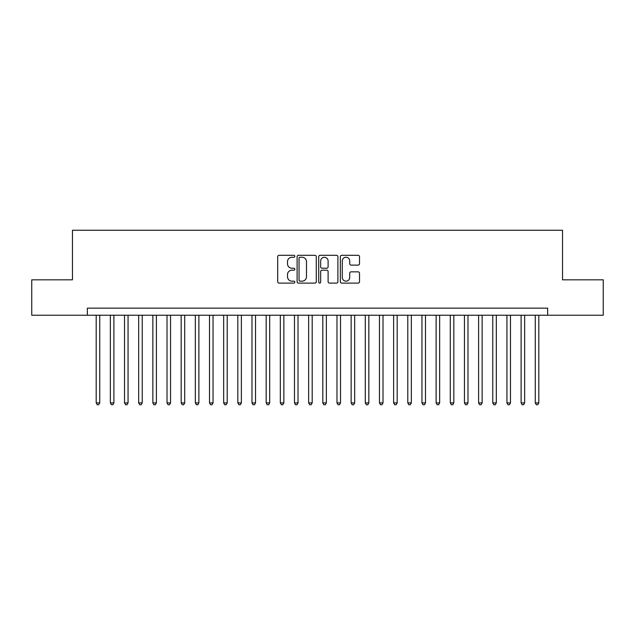 <?xml version="1.0" encoding="UTF-8"?>
<svg xmlns="http://www.w3.org/2000/svg" width="635" height="635" viewBox="0 0 635 635"><rect width="100%" height="100%" fill="white"/><g stroke="black" fill="none" stroke-linecap="round" stroke-linejoin="round"><path stroke-width="0.95" d="M294.838 256.27A0.976 0.976 0 0 0 293.862 255.302L279.09 255.302A1.389 1.389 0 0 0 277.701 256.691L277.701 281.718A1.389 1.389 0 0 0 279.09 283.107L293.862 283.107A0.976 0.976 0 0 0 294.838 282.13A0.976 0.976 0 0 0 293.862 281.162L291.957 281.162A4.445 4.445 0 0 1 287.504 276.709L287.504 274.622A4.445 4.445 0 0 1 291.957 270.177L293.862 270.177A0.976 0.976 0 0 0 294.838 269.2A0.976 0.976 0 0 0 293.862 268.232L291.957 268.232A4.445 4.445 0 0 1 287.504 263.779L287.504 261.691A4.445 4.445 0 0 1 291.957 257.246L293.862 257.246A0.976 0.976 0 0 0 294.838 256.27M358.132 265.105A1.389 1.389 0 0 0 359.521 263.708L359.521 256.691A1.389 1.389 0 0 0 358.132 255.302L341.725 255.302A1.389 1.389 0 0 0 340.336 256.691L340.336 281.718A1.389 1.389 0 0 0 341.725 283.107L358.132 283.107A1.389 1.389 0 0 0 359.521 281.718L359.521 273.233A1.389 1.389 0 0 0 358.132 271.844L351.107 271.844A1.389 1.389 0 0 0 349.718 273.233L349.718 277.439A3.723 3.723 0 0 1 346.004 281.162A3.723 3.723 0 0 1 342.281 277.439L342.281 260.961A3.723 3.723 0 0 1 346.004 257.246A3.723 3.723 0 0 1 349.718 260.961L349.718 263.708A1.389 1.389 0 0 0 351.107 265.105L358.132 265.105M87.344 315.23L31.75 315.23L31.75 279.829L72.469 279.829L72.469 230.251L562.531 230.251L562.531 279.829L603.25 279.829L603.25 315.23L547.656 315.23L547.656 308.15L87.344 308.15L87.344 315.23L547.656 315.23M316.286 256.691A1.389 1.389 0 0 0 314.897 255.302L298.49 255.302A1.389 1.389 0 0 0 297.101 256.691L297.101 281.718A1.389 1.389 0 0 0 298.49 283.107L314.897 283.107A1.389 1.389 0 0 0 316.286 281.718L316.286 256.691M320.103 255.302L336.51 255.302A1.389 1.389 0 0 1 337.899 256.691L337.899 281.718A1.389 1.389 0 0 1 336.51 283.107L329.494 283.107A1.389 1.389 0 0 1 328.104 281.718L328.104 271.566A1.389 1.389 0 0 0 326.707 270.177L322.056 270.177A1.389 1.389 0 0 0 320.659 271.566L320.659 282.13A0.976 0.976 0 0 1 319.691 283.107A0.976 0.976 0 0 1 318.714 282.13L318.714 256.691A1.389 1.389 0 0 1 320.103 255.302M300.014 257.246A0.976 0.976 0 0 0 299.045 258.223L299.045 280.186A0.976 0.976 0 0 0 300.014 281.162L302.03 281.162A4.445 4.445 0 0 0 306.483 276.709L306.483 261.691A4.445 4.445 0 0 0 302.03 257.246L300.014 257.246M328.104 261.033A3.723 3.723 0 0 0 324.382 257.318A3.723 3.723 0 0 0 320.659 261.033L320.659 266.835A1.389 1.389 0 0 0 322.056 268.232L326.707 268.232A1.389 1.389 0 0 0 328.104 266.835L328.104 261.033M96.195 315.23L96.195 402.907L99.735 402.907L99.735 315.23M99.735 402.907L98.671 404.749L97.258 404.749L96.195 402.907M110.355 315.23L110.355 402.907L113.895 402.907L113.895 315.23M113.895 402.907L112.839 404.749L111.419 404.749L110.355 402.907M124.523 315.23L124.523 402.907L128.064 402.907L128.064 315.23M128.064 402.907L127 404.749L125.587 404.749L124.523 402.907M138.684 315.23L138.684 402.907L142.224 402.907L142.224 315.23M142.224 402.907L141.16 404.749L139.748 404.749L138.684 402.907M152.852 315.23L152.852 402.907L156.393 402.907L156.393 315.23M156.393 402.907L155.329 404.749L153.908 404.749L152.852 402.907M167.013 315.23L167.013 402.907L170.553 402.907L170.553 315.23M170.553 402.907L169.489 404.749L168.077 404.749L167.013 402.907M181.173 315.23L181.173 402.907L184.714 402.907L184.714 315.23M184.714 402.907L183.658 404.749L182.237 404.749L181.173 402.907M195.342 315.23L195.342 402.907L198.882 402.907L198.882 315.23M198.882 402.907L197.818 404.749L196.398 404.749L195.342 402.907M209.502 315.23L209.502 402.907L213.042 402.907L213.042 315.23M213.042 402.907L211.979 404.749L210.566 404.749L209.502 402.907M223.663 315.23L223.663 402.907L227.211 402.907L227.211 315.23M227.211 402.907L226.147 404.749L224.726 404.749L223.663 402.907M237.831 315.23L237.831 402.907L241.371 402.907L241.371 315.23M241.371 402.907L240.308 404.749L238.895 404.749L237.831 402.907M251.992 315.23L251.992 402.907L255.532 402.907L255.532 315.23M255.532 402.907L254.468 404.749L253.055 404.749L251.992 402.907M266.16 315.23L266.16 402.907L269.7 402.907L269.7 315.23M269.7 402.907L268.637 404.749L267.216 404.749L266.16 402.907M280.321 315.23L280.321 402.907L283.861 402.907L283.861 315.23M283.861 402.907L282.797 404.749L281.384 404.749L280.321 402.907M294.481 315.23L294.481 402.907L298.021 402.907L298.021 315.23M298.021 402.907L296.966 404.749L295.545 404.749L294.481 402.907M308.65 315.23L308.65 402.907L312.19 402.907L312.19 315.23M312.19 402.907L311.126 404.749L309.713 404.749L308.65 402.907M322.81 315.23L322.81 402.907L326.35 402.907L326.35 315.23M326.35 402.907L325.287 404.749L323.874 404.749L322.81 402.907M336.979 315.23L336.979 402.907L340.519 402.907L340.519 315.23M340.519 402.907L339.455 404.749L338.034 404.749L336.979 402.907M351.139 315.23L351.139 402.907L354.679 402.907L354.679 315.23M354.679 402.907L353.616 404.749L352.203 404.749L351.139 402.907M365.3 315.23L365.3 402.907L368.84 402.907L368.84 315.23M368.84 402.907L367.784 404.749L366.363 404.749L365.3 402.907M379.468 315.23L379.468 402.907L383.008 402.907L383.008 315.23M383.008 402.907L381.945 404.749L380.532 404.749L379.468 402.907M393.629 315.23L393.629 402.907L397.169 402.907L397.169 315.23M397.169 402.907L396.105 404.749L394.692 404.749L393.629 402.907M407.789 315.23L407.789 402.907L411.337 402.907L411.337 315.23M411.337 402.907L410.273 404.749L408.853 404.749L407.789 402.907M421.957 315.23L421.957 402.907L425.498 402.907L425.498 315.23M425.498 402.907L424.434 404.749L423.021 404.749L421.957 402.907M436.118 315.23L436.118 402.907L439.658 402.907L439.658 315.23M439.658 402.907L438.602 404.749L437.182 404.749L436.118 402.907M450.286 315.23L450.286 402.907L453.827 402.907L453.827 315.23M453.827 402.907L452.763 404.749L451.342 404.749L450.286 402.907M464.447 315.23L464.447 402.907L467.987 402.907L467.987 315.23M467.987 402.907L466.923 404.749L465.511 404.749L464.447 402.907M478.607 315.23L478.607 402.907L482.148 402.907L482.148 315.23M482.148 402.907L481.092 404.749L479.671 404.749L478.607 402.907M492.776 315.23L492.776 402.907L496.316 402.907L496.316 315.23M496.316 402.907L495.252 404.749L493.839 404.749L492.776 402.907M506.936 315.23L506.936 402.907L510.476 402.907L510.476 315.23M510.476 402.907L509.413 404.749L508 404.749L506.936 402.907M521.105 315.23L521.105 402.907L524.645 402.907L524.645 315.23M524.645 402.907L523.581 404.749L522.16 404.749L521.105 402.907M535.265 315.23L535.265 402.907L538.805 402.907L538.805 315.23M538.805 402.907L537.742 404.749L536.329 404.749L535.265 402.907"/></g></svg>
